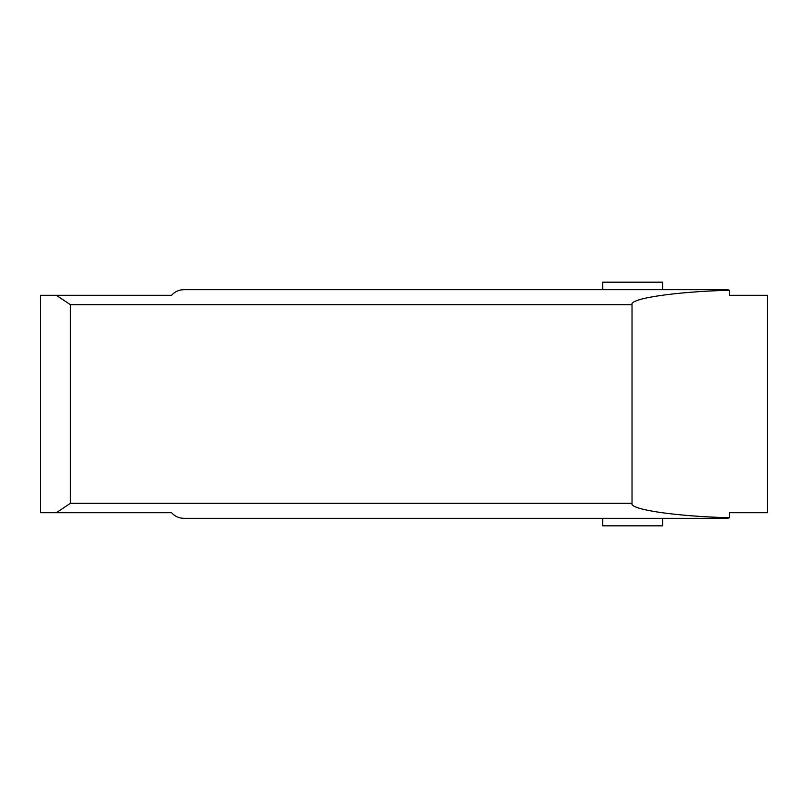 <?xml version="1.0" encoding="UTF-8"?>
<svg xmlns="http://www.w3.org/2000/svg" width="808" height="808" viewBox="0 0 808 808"><rect width="100%" height="100%" fill="white"/><g stroke="black" fill="none" stroke-linecap="round" stroke-linejoin="round"><path stroke-width="1.21" d="M56.307 512.706L40.4 512.706L40.4 295.294L171.579 295.294C174.811 291.658 178.932 289.779 183.961 289.668L727.432 289.668L729.483 290.254L729.483 295.294L767.6 295.294L767.6 512.706L729.483 512.706L729.483 517.746L727.432 518.332L183.961 518.332C178.932 518.221 174.811 516.342 171.579 512.706L56.307 512.706L70.377 503.334L632.028 503.334C629.089 509.484 675.609 516.362 729.483 517.746M729.483 290.254C675.609 291.637 629.089 298.516 632.028 304.666L70.377 304.666L56.307 295.294M632.028 304.666L632.028 503.334M662.641 289.668L662.641 282.174L602.667 282.174L602.667 289.668M637.663 518.332L662.641 518.332L662.641 525.826L602.667 525.826L602.667 518.332L637.663 518.332M70.377 304.666L70.377 503.334"/></g></svg>

